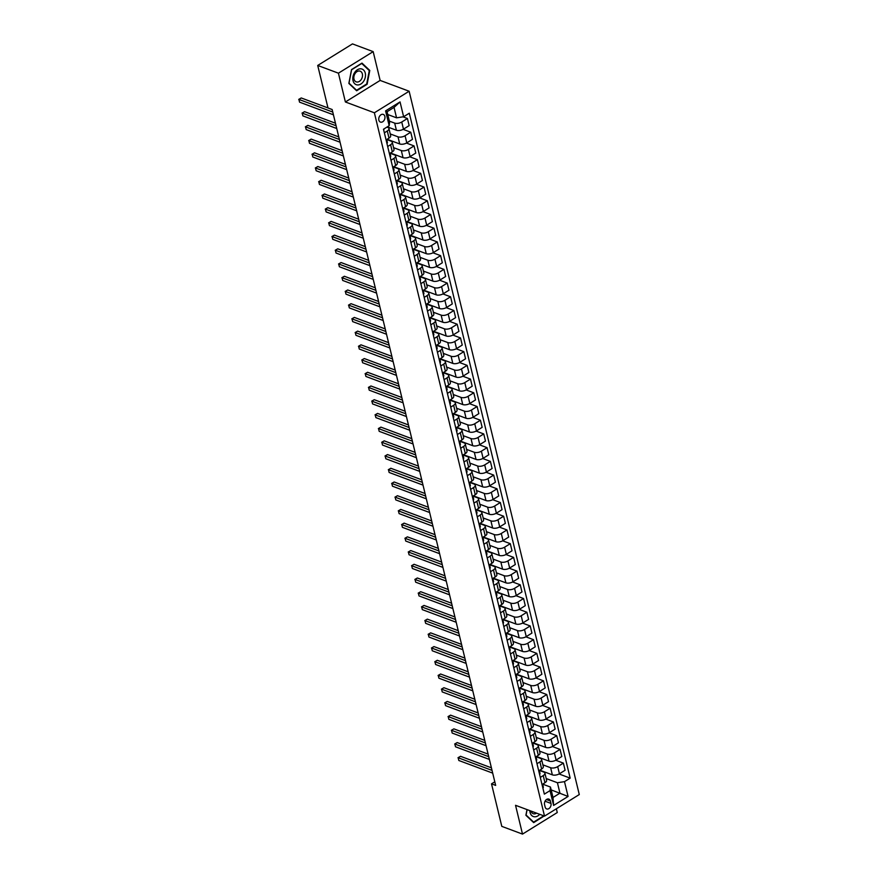 <?xml version="1.0" encoding="UTF-8"?>
<svg xmlns="http://www.w3.org/2000/svg" width="878" height="878" viewBox="0 0 878 878"><rect width="100%" height="100%" fill="white"/><g stroke="black" fill="none" stroke-linecap="round" stroke-linejoin="round"><path stroke-width="1.32" d="M378.846 120.11A4.094 2.963 110.5 0 0 380.426 122.086A4.094 2.963 110.5 0 0 383.829 120.725A4.094 2.963 110.5 0 0 384.86 116.39A4.094 2.963 110.5 0 0 383.291 114.414A4.094 2.963 110.5 0 0 379.878 115.775A4.094 2.963 110.5 0 0 378.846 120.11M373.172 51.626L338.425 73.181L345.394 101.98L380.141 80.425L373.172 51.626L352.473 43.9L317.715 65.455L327.999 107.972L332.147 109.52L495.664 785.404L491.515 783.856L501.799 826.374L522.509 834.1L557.267 812.545L556.356 808.781M380.141 80.425L409.137 91.235L579.282 794.557L544.525 816.112L374.379 112.79L409.137 91.235M550.967 803.414L550.374 800.999A3.973 2.875 110.5 0 0 548.86 799.09A3.973 2.875 110.5 0 0 545.556 800.407A3.973 2.875 110.5 0 0 544.558 804.61L545.139 807.025A3.973 2.875 110.5 0 0 546.665 808.934A3.973 2.875 110.5 0 0 549.968 807.617A3.973 2.875 110.5 0 0 550.967 803.414L545.04 801.208M564.488 781.65L568.077 796.456L553.612 805.433L550.023 790.617L550.473 787.05L552.997 797.476L559.944 793.163L557.42 782.737L564.488 781.65L570.173 778.127L409.313 113.207L403.628 116.73L396.56 117.828L394.046 107.401L387.088 111.715L389.612 122.141L389.173 125.697L385.585 110.891L400.05 101.914L403.628 116.73M389.173 125.697L383.488 129.231L544.349 794.14L550.023 790.617M338.425 73.181L317.715 65.455M345.394 101.98L374.379 112.79M544.525 816.112L515.54 805.302L522.509 834.1M494.797 781.826L491.515 783.856M551.154 789.893L568.077 796.456M550.473 787.05L542.681 784.153M384.355 132.808L387.286 130.987A5.125 2.414 -13.6 0 0 388.943 128.55A5.125 2.414 -13.6 0 0 387.725 127.42L386.891 127.112M387.67 146.516L390.6 144.705A5.125 2.414 -13.6 0 0 392.268 142.258A5.125 2.414 -13.6 0 0 391.039 141.138L386.737 139.525M390.984 160.235L393.915 158.413A5.125 2.414 -13.6 0 0 395.583 155.977A5.125 2.414 -13.6 0 0 394.365 154.857L390.051 153.244M394.31 173.954L397.24 172.132A5.125 2.414 -13.6 0 0 398.897 169.695A5.125 2.414 -13.6 0 0 397.679 168.565L393.366 166.963M397.624 187.662L400.555 185.851A5.125 2.414 -13.6 0 0 402.223 183.414A5.125 2.414 -13.6 0 0 400.994 182.284L396.691 180.67M400.939 201.38L403.869 199.558A5.125 2.414 -13.6 0 0 405.537 197.122A5.125 2.414 -13.6 0 0 404.319 196.003L400.006 194.389M404.264 215.099L407.194 213.277A5.125 2.414 -13.6 0 0 408.852 210.841A5.125 2.414 -13.6 0 0 407.633 209.71L403.32 208.108M407.579 228.807L410.509 226.996A5.125 2.414 -13.6 0 0 412.177 224.559A5.125 2.414 -13.6 0 0 410.948 223.429L406.646 221.816M410.893 242.526L413.823 240.715A5.125 2.414 -13.6 0 0 415.492 238.267A5.125 2.414 -13.6 0 0 414.273 237.148L409.96 235.534M414.218 256.244L417.149 254.422A5.125 2.414 -13.6 0 0 418.806 251.986A5.125 2.414 -13.6 0 0 417.588 250.856L413.275 249.253M417.533 269.963L420.463 268.141A5.125 2.414 -13.6 0 0 422.131 265.705A5.125 2.414 -13.6 0 0 420.902 264.574L416.6 262.972M420.847 283.671L423.778 281.86A5.125 2.414 -13.6 0 0 425.446 279.413A5.125 2.414 -13.6 0 0 424.228 278.293L419.914 276.68M424.173 297.39L427.103 295.568A5.125 2.414 -13.6 0 0 428.76 293.131A5.125 2.414 -13.6 0 0 427.542 292.001L423.229 290.399M427.487 311.108L430.418 309.286A5.125 2.414 -13.6 0 0 432.086 306.85A5.125 2.414 -13.6 0 0 430.857 305.72L426.554 304.117M430.802 324.816L433.732 323.005A5.125 2.414 -13.6 0 0 435.4 320.558A5.125 2.414 -13.6 0 0 434.182 319.438L429.869 317.825M434.127 338.535L437.057 336.713A5.125 2.414 -13.6 0 0 438.715 334.277A5.125 2.414 -13.6 0 0 437.496 333.146L433.183 331.544M437.442 352.254L440.372 350.432A5.125 2.414 -13.6 0 0 442.04 347.995A5.125 2.414 -13.6 0 0 440.811 346.865L436.509 345.263M440.756 365.961L443.686 364.15A5.125 2.414 -13.6 0 0 445.355 361.703A5.125 2.414 -13.6 0 0 444.136 360.584L439.823 358.97M444.081 379.68L447.012 377.858A5.125 2.414 -13.6 0 0 448.669 375.422A5.125 2.414 -13.6 0 0 447.451 374.291L443.138 372.689M447.396 393.399L450.326 391.577A5.125 2.414 -13.6 0 0 451.994 389.141A5.125 2.414 -13.6 0 0 450.765 388.01L446.463 386.408M450.71 407.107L453.641 405.296A5.125 2.414 -13.6 0 0 455.309 402.848A5.125 2.414 -13.6 0 0 454.091 401.729L449.777 400.116M454.036 420.825L456.966 419.004A5.125 2.414 -13.6 0 0 458.623 416.567A5.125 2.414 -13.6 0 0 457.405 415.448L453.092 413.834M457.35 434.544L460.281 432.722A5.125 2.414 -13.6 0 0 461.949 430.286A5.125 2.414 -13.6 0 0 460.72 429.155L456.417 427.553M460.665 448.252L463.595 446.441A5.125 2.414 -13.6 0 0 465.263 443.994A5.125 2.414 -13.6 0 0 464.045 442.874L459.732 441.261M463.99 461.971L466.92 460.149A5.125 2.414 -13.6 0 0 468.578 457.712A5.125 2.414 -13.6 0 0 467.359 456.593L463.046 454.98M467.305 475.689L470.235 473.868A5.125 2.414 -13.6 0 0 471.903 471.431A5.125 2.414 -13.6 0 0 470.674 470.301L466.372 468.698M470.619 489.397L473.549 487.586A5.125 2.414 -13.6 0 0 475.217 485.15A5.125 2.414 -13.6 0 0 473.999 484.019L469.686 482.406M473.944 503.116L476.875 501.305A5.125 2.414 -13.6 0 0 478.532 498.858A5.125 2.414 -13.6 0 0 477.314 497.738L473.001 496.125M477.259 516.835L480.189 515.013A5.125 2.414 -13.6 0 0 481.857 512.576A5.125 2.414 -13.6 0 0 480.628 511.446L476.326 509.844M480.573 530.553L483.504 528.732A5.125 2.414 -13.6 0 0 485.172 526.295A5.125 2.414 -13.6 0 0 483.954 525.165L479.64 523.562M483.899 544.261L486.829 542.45A5.125 2.414 -13.6 0 0 488.486 540.003A5.125 2.414 -13.6 0 0 487.268 538.883L482.955 537.27M487.213 557.98L490.144 556.158A5.125 2.414 -13.6 0 0 491.812 553.722A5.125 2.414 -13.6 0 0 490.582 552.591L486.28 550.989M490.528 571.699L493.458 569.877A5.125 2.414 -13.6 0 0 495.126 567.44A5.125 2.414 -13.6 0 0 493.908 566.31L489.595 564.708M493.853 585.406L496.783 583.596A5.125 2.414 -13.6 0 0 498.441 581.148A5.125 2.414 -13.6 0 0 497.222 580.029L492.909 578.415M497.167 599.125L500.098 597.303A5.125 2.414 -13.6 0 0 501.766 594.867A5.125 2.414 -13.6 0 0 500.537 593.737L496.235 592.134M500.482 612.844L503.412 611.022A5.125 2.414 -13.6 0 0 505.08 608.586A5.125 2.414 -13.6 0 0 503.862 607.455L499.549 605.853M503.807 626.552L506.738 624.741A5.125 2.414 -13.6 0 0 508.395 622.293A5.125 2.414 -13.6 0 0 507.177 621.174L502.864 619.561M507.122 640.271L510.052 638.449A5.125 2.414 -13.6 0 0 511.72 636.012A5.125 2.414 -13.6 0 0 510.491 634.882L506.189 633.279M510.436 653.989L513.367 652.167A5.125 2.414 -13.6 0 0 515.035 649.731A5.125 2.414 -13.6 0 0 513.817 648.601L509.503 646.998M513.762 667.697L516.692 665.886A5.125 2.414 -13.6 0 0 518.349 663.439A5.125 2.414 -13.6 0 0 517.131 662.319L512.818 660.706M517.076 681.416L520.006 679.594A5.125 2.414 -13.6 0 0 521.664 677.157A5.125 2.414 -13.6 0 0 520.445 676.038L516.143 674.425M520.391 695.135L523.321 693.313A5.125 2.414 -13.6 0 0 524.989 690.876A5.125 2.414 -13.6 0 0 523.771 689.746L519.458 688.143M523.716 708.842L526.646 707.031A5.125 2.414 -13.6 0 0 528.304 704.584A5.125 2.414 -13.6 0 0 527.085 703.465L522.772 701.851M527.03 722.561L529.961 720.739A5.125 2.414 -13.6 0 0 531.618 718.303A5.125 2.414 -13.6 0 0 530.4 717.183L526.098 715.57M530.345 736.28L533.275 734.458A5.125 2.414 -13.6 0 0 534.943 732.022A5.125 2.414 -13.6 0 0 533.725 730.891L529.412 729.289M533.659 749.988L536.601 748.177A5.125 2.414 -13.6 0 0 538.258 745.74A5.125 2.414 -13.6 0 0 537.04 744.61L532.726 742.997M536.985 763.706L539.915 761.895A5.125 2.414 -13.6 0 0 541.572 759.448A5.125 2.414 -13.6 0 0 540.354 758.329L536.052 756.715M540.299 777.425L543.23 775.603A5.125 2.414 -13.6 0 0 544.898 773.167A5.125 2.414 -13.6 0 0 543.68 772.036L539.366 770.434M546.204 778.556L557.42 782.737M539.783 770.171L552.35 774.857A5.125 2.414 -13.6 0 0 559.418 773.77L565.103 770.247L563.38 763.114L555.741 760.26M542.878 764.837L550.627 767.734A5.125 2.414 -13.6 0 0 557.695 766.637L563.38 763.114M536.469 756.463L549.035 761.149A5.125 2.414 -13.6 0 0 556.103 760.052L561.788 756.529L560.065 749.395L552.427 746.541M539.564 751.129L547.312 754.015A5.125 2.414 -13.6 0 0 554.38 752.918L560.065 749.395M533.144 742.744L545.721 747.43A5.125 2.414 -13.6 0 0 552.789 746.333L558.463 742.81L556.74 735.676L549.101 732.834M536.249 737.41L543.987 740.297A5.125 2.414 -13.6 0 0 551.066 739.199L556.74 735.676M529.829 729.025L542.395 733.712A5.125 2.414 -13.6 0 0 549.463 732.625L555.148 729.102L553.425 721.968L545.787 719.115M532.924 723.691L540.672 726.589A5.125 2.414 -13.6 0 0 547.74 725.491L553.425 721.968M526.515 715.307L539.081 720.004A5.125 2.414 -13.6 0 0 546.149 718.906L551.834 715.383L550.111 708.25L542.472 705.396M529.61 709.984L537.358 712.87A5.125 2.414 -13.6 0 0 544.426 711.773L550.111 708.25M523.189 701.599L535.767 706.285A5.125 2.414 -13.6 0 0 542.834 705.188L548.52 701.665L546.785 694.531L539.147 691.688M526.295 696.265L534.033 699.151A5.125 2.414 -13.6 0 0 541.111 698.054L546.785 694.531M519.875 687.88L532.441 692.566A5.125 2.414 -13.6 0 0 539.509 691.48L545.194 687.946L543.471 680.823L535.832 677.97M522.97 682.546L530.718 685.433A5.125 2.414 -13.6 0 0 537.786 684.346L543.471 680.823M516.56 674.161L529.127 678.859A5.125 2.414 -13.6 0 0 536.195 677.761L541.88 674.238L540.157 667.104L532.518 664.251M519.655 668.838L527.404 671.725A5.125 2.414 -13.6 0 0 534.472 670.627L540.157 667.104M513.235 660.454L525.812 665.14A5.125 2.414 -13.6 0 0 532.88 664.042L538.565 660.519L536.831 653.386L529.193 650.543M516.341 655.12L524.078 658.006A5.125 2.414 -13.6 0 0 531.157 656.909L536.831 653.386M509.92 646.735L522.487 651.421A5.125 2.414 -13.6 0 0 529.555 650.335L535.24 646.801L533.517 639.678L525.878 636.824M513.015 641.401L520.764 644.287A5.125 2.414 -13.6 0 0 527.832 643.201L533.517 639.678M506.606 633.016L519.172 637.713A5.125 2.414 -13.6 0 0 526.24 636.616L531.925 633.093L530.202 625.959L522.564 623.106M509.701 627.682L517.449 630.58A5.125 2.414 -13.6 0 0 524.517 629.482L530.202 625.959M503.281 619.308L515.858 623.995A5.125 2.414 -13.6 0 0 522.926 622.897L528.611 619.374L526.877 612.24L519.238 609.398M506.386 613.974L514.124 616.861A5.125 2.414 -13.6 0 0 521.203 615.763L526.877 612.24M499.966 605.59L512.532 610.276A5.125 2.414 -13.6 0 0 519.6 609.178L525.285 605.655L523.562 598.533L515.924 595.679M503.061 600.256L510.809 603.142A5.125 2.414 -13.6 0 0 517.877 602.056L523.562 598.533M496.652 591.871L509.218 596.557A5.125 2.414 -13.6 0 0 516.286 595.471L521.971 591.948L520.248 584.814L512.609 581.96M499.747 586.537L507.495 589.434A5.125 2.414 -13.6 0 0 514.563 588.337L520.248 584.814M493.326 578.163L505.904 582.849A5.125 2.414 -13.6 0 0 512.971 581.752L518.657 578.229L516.923 571.095L509.284 568.253M496.432 572.829L504.17 575.716A5.125 2.414 -13.6 0 0 511.248 574.618L516.923 571.095M490.012 564.444L502.578 569.131A5.125 2.414 -13.6 0 0 509.646 568.033L515.331 564.51L513.608 557.376L505.969 554.534M493.107 559.11L500.855 561.997A5.125 2.414 -13.6 0 0 507.923 560.91L513.608 557.376M486.697 550.726L499.264 555.412A5.125 2.414 -13.6 0 0 506.332 554.325L512.017 550.802L510.294 543.669L502.655 540.815M489.792 545.392L497.541 548.289A5.125 2.414 -13.6 0 0 504.609 547.192L510.294 543.669M483.372 537.018L495.949 541.704A5.125 2.414 -13.6 0 0 503.017 540.607L508.702 537.084L506.968 529.95L499.33 527.107M486.478 531.684L494.215 534.57A5.125 2.414 -13.6 0 0 501.294 533.473L506.968 529.95M480.057 523.299L492.624 527.985A5.125 2.414 -13.6 0 0 499.692 526.888L505.377 523.365L503.654 516.231L496.015 513.389M483.152 517.965L490.901 520.852A5.125 2.414 -13.6 0 0 497.969 519.765L503.654 516.231M476.743 509.58L489.309 514.267A5.125 2.414 -13.6 0 0 496.377 513.18L502.062 509.657L500.339 502.523L492.701 499.67M479.838 504.246L487.586 507.144A5.125 2.414 -13.6 0 0 494.654 506.046L500.339 502.523M473.418 495.872L485.995 500.559A5.125 2.414 -13.6 0 0 493.063 499.461L498.748 495.938L497.014 488.805L489.375 485.951M476.524 490.539L484.261 493.425A5.125 2.414 -13.6 0 0 491.34 492.328L497.014 488.805M470.103 482.154L482.67 486.84A5.125 2.414 -13.6 0 0 489.737 485.743L495.422 482.22L493.699 475.086L486.061 472.243M473.198 476.82L480.946 479.706A5.125 2.414 -13.6 0 0 488.014 478.609L493.699 475.086M466.789 468.435L479.355 473.121A5.125 2.414 -13.6 0 0 486.423 472.035L492.108 468.512L490.385 461.378L482.746 458.525M469.884 463.101L477.632 465.998A5.125 2.414 -13.6 0 0 484.7 464.901L490.385 461.378M463.463 454.716L476.041 459.413A5.125 2.414 -13.6 0 0 483.109 458.316L488.794 454.793L487.06 447.659L479.421 444.806M466.569 449.393L474.307 452.28A5.125 2.414 -13.6 0 0 481.385 451.182L487.06 447.659M460.149 441.008L472.715 445.695A5.125 2.414 -13.6 0 0 479.783 444.597L485.468 441.074L483.745 433.941L476.106 431.098M463.244 435.675L470.992 438.561A5.125 2.414 -13.6 0 0 478.06 437.464L483.745 433.941M456.834 427.29L469.401 431.976A5.125 2.414 -13.6 0 0 476.469 430.889L482.154 427.356L480.431 420.233L472.792 417.379M459.929 421.956L467.678 424.842A5.125 2.414 -13.6 0 0 474.746 423.756L480.431 420.233M453.509 413.571L466.086 418.268A5.125 2.414 -13.6 0 0 473.154 417.171L478.839 413.648L477.105 406.514L469.467 403.66M456.615 408.248L464.352 411.134A5.125 2.414 -13.6 0 0 471.431 410.037L477.105 406.514M450.194 399.863L462.761 404.549A5.125 2.414 -13.6 0 0 469.829 403.452L475.514 399.929L473.791 392.795L466.152 389.953M453.289 394.529L461.038 397.416A5.125 2.414 -13.6 0 0 468.106 396.318L473.791 392.795M446.88 386.144L459.446 390.831A5.125 2.414 -13.6 0 0 466.514 389.744L472.199 386.21L470.476 379.087L462.838 376.234M449.975 380.811L457.723 383.697A5.125 2.414 -13.6 0 0 464.791 382.61L470.476 379.087M443.555 372.426L456.132 377.123A5.125 2.414 -13.6 0 0 463.2 376.025L468.885 372.502L467.151 365.369L459.512 362.515M446.661 367.092L454.398 369.989A5.125 2.414 -13.6 0 0 461.477 368.892L467.151 365.369M440.24 358.718L452.807 363.404A5.125 2.414 -13.6 0 0 459.874 362.307L465.559 358.784L463.836 351.65L456.198 348.807M443.335 353.384L451.083 356.27A5.125 2.414 -13.6 0 0 458.151 355.173L463.836 351.65M436.926 344.999L449.492 349.685A5.125 2.414 -13.6 0 0 456.56 348.588L462.245 345.065L460.522 337.942L452.883 335.089M440.021 339.665L447.769 342.552A5.125 2.414 -13.6 0 0 454.837 341.465L460.522 337.942M433.6 331.28L446.178 335.978A5.125 2.414 -13.6 0 0 453.246 334.88L458.931 331.357L457.197 324.223L449.558 321.37M436.706 325.947L444.444 328.844A5.125 2.414 -13.6 0 0 451.522 327.746L457.197 324.223M430.286 317.573L442.852 322.259A5.125 2.414 -13.6 0 0 449.92 321.161L455.605 317.638L453.882 310.505L446.243 307.662M433.381 312.239L441.129 315.125A5.125 2.414 -13.6 0 0 448.197 314.028L453.882 310.505M426.971 303.854L439.538 308.54A5.125 2.414 -13.6 0 0 446.606 307.443L452.291 303.92L450.568 296.786L442.929 293.943M430.066 298.52L437.815 301.406A5.125 2.414 -13.6 0 0 444.883 300.32L450.568 296.786M423.646 290.135L436.223 294.821A5.125 2.414 -13.6 0 0 443.291 293.735L448.976 290.212L447.242 283.078L439.615 280.225M426.752 284.801L434.489 287.699A5.125 2.414 -13.6 0 0 441.568 286.601L447.242 283.078M420.332 276.427L432.898 281.114A5.125 2.414 -13.6 0 0 439.966 280.016L445.651 276.493L443.928 269.359L436.289 266.517M423.426 271.093L431.175 273.98A5.125 2.414 -13.6 0 0 438.243 272.882L443.928 269.359M417.017 262.709L429.583 267.395A5.125 2.414 -13.6 0 0 436.651 266.297L442.336 262.774L440.613 255.641L432.975 252.798M420.112 257.375L427.86 260.261A5.125 2.414 -13.6 0 0 434.928 259.175L440.613 255.641M413.692 248.99L426.269 253.676A5.125 2.414 -13.6 0 0 433.337 252.59L439.022 249.067L437.288 241.933L429.66 239.079M416.798 243.656L424.535 246.553A5.125 2.414 -13.6 0 0 431.614 245.456L437.288 241.933M410.377 235.282L422.944 239.968A5.125 2.414 -13.6 0 0 430.011 238.871L435.697 235.348L433.973 228.214L426.335 225.361M413.472 229.948L421.22 232.835A5.125 2.414 -13.6 0 0 428.288 231.737L433.973 228.214M407.063 221.563L419.629 226.25A5.125 2.414 -13.6 0 0 426.697 225.152L432.382 221.629L430.659 214.495L423.02 211.653M410.158 216.229L417.906 219.116A5.125 2.414 -13.6 0 0 424.974 218.018L430.659 214.495M403.737 207.845L416.315 212.531A5.125 2.414 -13.6 0 0 423.383 211.444L429.068 207.921L427.334 200.788L419.706 197.934M406.843 202.511L414.581 205.408A5.125 2.414 -13.6 0 0 421.659 204.311L427.334 200.788M400.423 194.126L412.989 198.823A5.125 2.414 -13.6 0 0 420.068 197.726L425.742 194.203L424.019 187.069L416.381 184.215M403.518 188.803L411.266 191.689A5.125 2.414 -13.6 0 0 418.334 190.592L424.019 187.069M397.108 180.418L409.675 185.104A5.125 2.414 -13.6 0 0 416.743 184.007L422.428 180.484L420.705 173.35L413.066 170.508M400.203 175.084L407.952 177.971A5.125 2.414 -13.6 0 0 415.02 176.873L420.705 173.35M393.783 166.699L406.36 171.386A5.125 2.414 -13.6 0 0 413.428 170.299L419.113 166.765L417.379 159.642L409.752 156.789M396.889 161.365L404.626 164.252A5.125 2.414 -13.6 0 0 411.705 163.165L417.379 159.642M390.469 152.981L403.035 157.678A5.125 2.414 -13.6 0 0 410.114 156.58L415.788 153.057L414.065 145.924L406.426 143.07M393.563 147.658L401.312 150.544A5.125 2.414 -13.6 0 0 408.38 149.447L414.065 145.924M387.154 139.273L399.72 143.959A5.125 2.414 -13.6 0 0 406.788 142.862L412.473 139.339L410.75 132.205L403.112 129.362M390.249 133.939L397.997 136.825A5.125 2.414 -13.6 0 0 405.065 135.728L410.75 132.205M387.308 126.849L396.406 130.24A5.125 2.414 -13.6 0 0 403.474 129.154L409.159 125.62L407.425 118.497L402.98 116.829M389.371 121.131L394.672 123.107A5.125 2.414 -13.6 0 0 401.751 122.02L407.425 118.497M387.78 114.546L396.56 117.828M542.022 784.559L544.953 782.737A5.125 2.414 -13.6 0 0 546.621 780.301L544.898 773.167M570.173 778.127L559.056 773.979M545.644 772.355L544.788 772.892M538.708 770.84L541.638 769.018A5.125 2.414 -13.6 0 0 543.306 766.582L541.572 759.448M542.33 758.647L541.474 759.174M539.015 744.928L538.159 745.455M535.393 757.121L538.324 755.31A5.125 2.414 -13.6 0 0 539.981 752.863L538.258 745.74M535.69 731.209L534.834 731.747M532.068 743.414L534.998 741.592A5.125 2.414 -13.6 0 0 536.667 739.155L534.943 732.022M532.375 717.502L531.519 718.028M528.754 729.695L531.684 727.873A5.125 2.414 -13.6 0 0 533.352 725.437L531.618 718.303M529.061 703.783L528.205 704.31M525.439 715.976L528.369 714.165A5.125 2.414 -13.6 0 0 530.027 711.718L528.304 704.584M525.735 690.064L524.879 690.602M522.114 702.268L525.044 700.446A5.125 2.414 -13.6 0 0 526.712 698.01L524.989 690.876M522.421 676.356L521.565 676.883M518.799 688.55L521.73 686.728A5.125 2.414 -13.6 0 0 523.398 684.291L521.664 677.157M519.107 662.638L518.25 663.164M515.485 674.831L518.415 673.02A5.125 2.414 -13.6 0 0 520.072 670.572L518.349 663.439M515.781 648.919L514.925 649.457M512.159 661.123L515.09 659.301A5.125 2.414 -13.6 0 0 516.758 656.865L515.035 649.731M512.467 635.211L511.611 635.738M508.845 647.404L511.775 645.582A5.125 2.414 -13.6 0 0 513.443 643.146L511.72 636.012M509.152 621.492L508.296 622.019M505.53 633.686L508.461 631.875A5.125 2.414 -13.6 0 0 510.118 629.427L508.395 622.293M505.827 607.774L504.971 608.311M502.205 619.967L505.135 618.156A5.125 2.414 -13.6 0 0 506.804 615.719L505.08 608.586M502.512 594.066L501.656 594.593M498.891 606.259L501.821 604.437A5.125 2.414 -13.6 0 0 503.489 602.001L501.766 594.867M499.198 580.347L498.342 580.874M495.576 592.54L498.506 590.718A5.125 2.414 -13.6 0 0 500.164 588.282L498.441 581.148M495.872 566.628L495.016 567.166M492.251 578.821L495.181 577.011A5.125 2.414 -13.6 0 0 496.849 574.563L495.126 567.44M492.558 552.92L491.702 553.447M488.936 565.114L491.867 563.292A5.125 2.414 -13.6 0 0 493.535 560.855L491.812 553.722M489.244 539.202L488.387 539.729M485.622 551.395L488.552 549.573A5.125 2.414 -13.6 0 0 490.209 547.137L488.486 540.003M485.918 525.483L485.062 526.021M482.296 537.676L485.227 535.865A5.125 2.414 -13.6 0 0 486.895 533.418L485.172 526.295M482.604 511.764L481.748 512.302M478.982 523.968L481.912 522.147A5.125 2.414 -13.6 0 0 483.58 519.71L481.857 512.576M479.289 498.056L478.433 498.583M475.667 510.25L478.598 508.428A5.125 2.414 -13.6 0 0 480.255 505.991L478.532 498.858M475.964 484.338L475.108 484.865M472.342 496.531L475.272 494.72A5.125 2.414 -13.6 0 0 476.941 492.273L475.217 485.15M472.649 470.619L471.793 471.157M469.028 482.823L471.958 481.001A5.125 2.414 -13.6 0 0 473.626 478.565L471.903 471.431M469.335 456.911L468.479 457.438M465.713 469.104L468.643 467.283A5.125 2.414 -13.6 0 0 470.301 464.846L468.578 457.712M466.009 443.192L465.153 443.719M462.388 455.386L465.318 453.575A5.125 2.414 -13.6 0 0 466.986 451.127L465.263 443.994M462.695 429.474L461.839 430.011M459.073 441.678L462.004 439.856A5.125 2.414 -13.6 0 0 463.672 437.42L461.949 430.286M459.381 415.766L458.525 416.293M455.759 427.959L458.689 426.137A5.125 2.414 -13.6 0 0 460.346 423.701L458.623 416.567M456.055 402.047L455.199 402.574M452.433 414.24L455.364 412.43A5.125 2.414 -13.6 0 0 457.032 409.982L455.309 402.848M452.741 388.328L451.885 388.866M449.119 400.533L452.049 398.711A5.125 2.414 -13.6 0 0 453.717 396.274L451.994 389.141M449.426 374.621L448.57 375.147M445.804 386.814L448.735 384.992A5.125 2.414 -13.6 0 0 450.392 382.556L448.669 375.422M446.101 360.902L445.245 361.429M442.479 373.095L445.409 371.284A5.125 2.414 -13.6 0 0 447.078 368.837L445.355 361.703M442.786 347.183L441.93 347.721M439.165 359.376L442.095 357.565A5.125 2.414 -13.6 0 0 443.763 355.129L442.04 347.995M439.472 333.475L438.616 334.002M435.85 345.669L438.78 343.847A5.125 2.414 -13.6 0 0 440.438 341.41L438.715 334.277M436.146 319.757L435.29 320.283M432.525 331.95L435.466 330.128A5.125 2.414 -13.6 0 0 437.123 327.692L435.4 320.558M432.832 306.038L431.976 306.576M429.21 318.231L432.141 316.42A5.125 2.414 -13.6 0 0 433.809 313.973L432.086 306.85M429.518 292.33L428.662 292.857M425.896 304.523L428.826 302.701A5.125 2.414 -13.6 0 0 430.483 300.265L428.76 293.131M426.192 278.611L425.336 279.138M422.57 290.805L425.512 288.983A5.125 2.414 -13.6 0 0 427.169 286.546L425.446 279.413M422.878 264.893L422.022 265.43M419.256 277.086L422.186 275.275A5.125 2.414 -13.6 0 0 423.854 272.828L422.131 265.705M419.563 251.185L418.707 251.712M415.942 263.378L418.872 261.556A5.125 2.414 -13.6 0 0 420.529 259.12L418.806 251.986M416.238 237.466L415.382 237.993M412.616 249.659L415.557 247.837A5.125 2.414 -13.6 0 0 417.215 245.401L415.492 238.267M412.923 223.747L412.067 224.285M409.302 235.941L412.232 234.13A5.125 2.414 -13.6 0 0 413.9 231.682L412.177 224.559M409.609 210.029L408.753 210.566M405.987 222.233L408.918 220.411A5.125 2.414 -13.6 0 0 410.575 217.974L408.852 210.841M406.284 196.321L405.427 196.848M402.662 208.514L405.603 206.692A5.125 2.414 -13.6 0 0 407.26 204.256L405.537 197.122M402.969 182.602L402.113 183.129M399.347 194.795L402.278 192.984A5.125 2.414 -13.6 0 0 403.946 190.537L402.223 183.414M399.655 168.883L398.799 169.421M396.033 181.087L398.963 179.266A5.125 2.414 -13.6 0 0 400.62 176.829L398.897 169.695M396.329 155.176L395.473 155.702M392.718 167.369L395.649 165.547A5.125 2.414 -13.6 0 0 397.306 163.11L395.583 155.977M393.015 141.457L392.159 141.984M389.393 153.65L392.323 151.839A5.125 2.414 -13.6 0 0 393.992 149.392L392.268 142.258M389.7 127.738L388.844 128.276M386.079 139.942L389.009 138.12A5.125 2.414 -13.6 0 0 390.666 135.684L388.943 128.55M552.997 797.476L553.612 805.433M385.585 110.891L387.088 111.715M400.05 101.914L394.046 107.401M527.009 809.571L525.9 815.278L533.692 822.62L544.195 815.98M351.518 69.592L348.851 83.432L356.644 90.774L367.114 84.277L369.781 70.449L361.988 63.106L351.518 69.592M543.614 815.925L544.162 816.123M368.727 70.053L369.781 70.449M366.565 84.079L367.114 84.277M542.889 788.137A3.391 1.602 -13.6 0 0 543.328 787.039A3.391 1.602 -13.6 0 0 543.317 786.995L542.593 784.197M491.406 767.822L460.511 756.298L458.162 757.747L492.02 770.379M458.821 760.491L458.162 757.747L458.821 760.491L492.69 773.123M542.385 786.051A3.391 1.602 -13.6 0 0 542.823 784.954A3.391 1.602 -13.6 0 0 542.813 784.91M457.987 757.736L460.511 756.298M539.575 774.418A3.391 1.602 -13.6 0 0 540.014 773.32A3.391 1.602 -13.6 0 0 540.003 773.277L539.509 771.235A3.391 1.602 -13.6 0 0 539.498 771.191L539.279 770.489M488.091 754.103L457.186 742.579L454.837 744.039L488.706 756.671M455.506 746.783L454.837 744.039L455.506 746.783L489.375 759.415M539.07 772.333A3.391 1.602 -13.6 0 0 539.509 771.235M454.672 744.017L457.186 742.579M536.26 760.71A3.391 1.602 -13.6 0 0 536.699 759.613A3.391 1.602 -13.6 0 0 536.678 759.569L536.195 757.571A3.391 1.602 -13.6 0 0 536.173 757.484L535.964 756.77M484.766 740.384L453.871 728.861L451.522 730.32L485.391 742.953M452.181 733.064L451.522 730.32L452.181 733.064L486.05 745.696M535.756 758.625A3.391 1.602 -13.6 0 0 536.195 757.527L536.699 759.613M451.347 730.309L453.871 728.861M532.935 746.991A3.391 1.602 -13.6 0 0 533.374 745.894A3.391 1.602 -13.6 0 0 533.363 745.85L532.88 743.853A3.391 1.602 -13.6 0 0 532.858 743.765L532.639 743.051M481.451 726.677L450.557 715.153L448.208 716.602L482.066 729.234M448.867 719.345L448.208 716.602L448.867 719.345L482.735 731.978M532.43 744.906A3.391 1.602 -13.6 0 0 532.869 743.809L533.374 745.894M448.032 716.591L450.557 715.153M529.621 733.273A3.391 1.602 -13.6 0 0 530.06 732.175A3.391 1.602 -13.6 0 0 530.049 732.131L529.566 730.134A3.391 1.602 -13.6 0 0 529.544 730.046L529.324 729.344M478.137 712.958L447.231 701.434L444.883 702.894L478.751 715.526M445.552 705.638L444.883 702.894L445.552 705.638L479.421 718.27M529.116 731.187A3.391 1.602 -13.6 0 0 529.555 730.09L530.06 732.175M444.718 702.872L447.231 701.434M529.862 810.635A8.319 6.014 110.5 0 0 533.297 816.518A8.319 6.014 110.5 0 0 539.74 814.323M531.08 811.096A5.696 4.116 110.5 0 0 533.231 813.697A5.696 4.116 110.5 0 0 536.557 813.138M543.756 815.827L533.615 822.126L526.065 815.014L527.107 809.615M532.891 821.852L533.615 822.126M365.259 73.093A8.319 6.014 110.5 0 0 357.423 69.746A8.319 6.014 110.5 0 0 353.044 80.666A8.319 6.014 110.5 0 0 360.88 84.014A8.319 6.014 110.5 0 0 365.259 73.093M362.351 73.917A5.696 4.116 110.5 0 0 360.167 71.173A5.696 4.116 110.5 0 0 355.425 73.061A5.696 4.116 110.5 0 0 353.988 79.108A5.696 4.116 110.5 0 0 356.183 81.852A5.696 4.116 110.5 0 0 360.924 79.953A5.696 4.116 110.5 0 0 362.351 73.917M356.567 90.28L349.005 83.169L351.595 69.757L361.736 63.468L369.287 70.591L366.708 83.992L356.567 90.28L355.831 90.006M526.306 719.554A3.391 1.602 -13.6 0 0 526.745 718.467A3.391 1.602 -13.6 0 0 526.723 718.423L526.24 716.426M474.811 699.239L443.917 687.715L441.568 689.175L475.437 701.807M442.227 691.919L441.568 689.175L442.227 691.919L476.095 704.551M525.801 717.48A3.391 1.602 -13.6 0 0 526.24 716.382A3.391 1.602 -13.6 0 0 526.218 716.338L526.01 715.625M441.393 689.164L443.917 687.715M522.981 705.846A3.391 1.602 -13.6 0 0 523.42 704.749A3.391 1.602 -13.6 0 0 523.409 704.705L522.926 702.707M471.497 685.531L440.602 674.008L438.254 675.456L472.112 688.089M438.912 678.2L438.254 675.456L438.912 678.2L472.781 690.832M522.476 703.761A3.391 1.602 -13.6 0 0 522.915 702.663A3.391 1.602 -13.6 0 0 522.904 702.62L522.684 701.906M438.078 675.445L440.602 674.008M519.666 692.127A3.391 1.602 -13.6 0 0 520.105 691.03A3.391 1.602 -13.6 0 0 520.094 690.986L519.611 688.989M468.183 671.813L437.277 660.289L434.928 661.749L468.797 674.381M435.598 664.492L434.928 661.749L435.598 664.492L469.467 677.125M519.161 690.042A3.391 1.602 -13.6 0 0 519.6 688.945A3.391 1.602 -13.6 0 0 519.589 688.901L519.37 688.198M434.764 661.727L437.277 660.289M516.352 678.409A3.391 1.602 -13.6 0 0 516.791 677.322A3.391 1.602 -13.6 0 0 516.769 677.278L516.286 675.281M464.857 658.094L433.962 646.57L431.614 648.03L465.483 660.662M432.272 650.774L431.614 648.03L432.272 650.774L466.141 663.406M515.847 676.323A3.391 1.602 -13.6 0 0 516.286 675.237A3.391 1.602 -13.6 0 0 516.264 675.193L516.055 674.48M431.438 648.008L433.962 646.57M513.026 664.701A3.391 1.602 -13.6 0 0 513.465 663.603A3.391 1.602 -13.6 0 0 513.454 663.559L512.971 661.562M461.543 644.386L430.648 632.862L428.299 634.311L462.157 646.943M428.958 637.055L428.299 634.311L428.958 637.055L462.827 649.687M512.522 662.616A3.391 1.602 -13.6 0 0 512.961 661.518A3.391 1.602 -13.6 0 0 512.95 661.474L512.73 660.761M428.124 634.3L430.648 632.862M509.712 650.982A3.391 1.602 -13.6 0 0 510.151 649.885A3.391 1.602 -13.6 0 0 510.14 649.841L509.657 647.843M458.228 630.667L427.323 619.144L424.974 620.603L458.843 633.236M425.643 623.336L424.974 620.603L425.643 623.336L459.512 635.979M509.207 648.897A3.391 1.602 -13.6 0 0 509.646 647.799A3.391 1.602 -13.6 0 0 509.635 647.755L509.416 647.053M424.809 620.581L427.323 619.144M506.397 637.263A3.391 1.602 -13.6 0 0 506.836 636.166A3.391 1.602 -13.6 0 0 506.815 636.122L506.332 634.135M454.903 616.949L424.008 605.425L421.659 606.885L455.528 619.517M422.318 609.628L421.659 606.885L422.318 609.628L456.187 622.261M505.893 635.178A3.391 1.602 -13.6 0 0 506.332 634.092A3.391 1.602 -13.6 0 0 506.31 634.048L506.101 633.334M421.484 606.863L424.008 605.425M503.072 623.556A3.391 1.602 -13.6 0 0 503.511 622.458A3.391 1.602 -13.6 0 0 503.5 622.414L503.017 620.417M451.588 603.241L420.694 591.706L418.345 593.166L452.203 605.798M419.004 595.91L418.345 593.166L419.004 595.91L452.872 608.542M502.567 621.47A3.391 1.602 -13.6 0 0 503.006 620.373A3.391 1.602 -13.6 0 0 502.995 620.329L502.776 619.616M418.169 593.155L420.694 591.706M499.758 609.837A3.391 1.602 -13.6 0 0 500.197 608.739A3.391 1.602 -13.6 0 0 500.186 608.695L499.703 606.698M448.274 589.522L417.368 577.998L415.02 579.447L448.888 592.09M415.689 582.191L415.02 579.447L415.689 582.191L449.558 594.823M499.253 607.752A3.391 1.602 -13.6 0 0 499.692 606.654A3.391 1.602 -13.6 0 0 499.681 606.61L499.461 605.908M414.855 579.436L417.368 577.998M496.443 596.118A3.391 1.602 -13.6 0 0 496.882 595.021A3.391 1.602 -13.6 0 0 496.86 594.977L496.377 592.99M444.948 575.803L414.054 564.28L411.705 565.739L445.574 578.372M412.364 568.483L411.705 565.739L412.364 568.483L446.233 581.115M495.938 594.033A3.391 1.602 -13.6 0 0 496.377 592.935A3.391 1.602 -13.6 0 0 496.366 592.891L496.147 592.189M411.53 565.717L414.054 564.28M493.118 582.41A3.391 1.602 -13.6 0 0 493.557 581.313A3.391 1.602 -13.6 0 0 493.546 581.269L492.821 578.47M441.634 562.096L410.739 550.561L408.391 552.021L442.249 564.653M409.049 554.764L408.391 552.021L409.049 554.764L442.918 567.397M492.613 580.325A3.391 1.602 -13.6 0 0 493.052 579.228A3.391 1.602 -13.6 0 0 493.041 579.184M408.215 552.01L410.739 550.561M489.803 568.692A3.391 1.602 -13.6 0 0 490.242 567.594A3.391 1.602 -13.6 0 0 490.231 567.55L489.737 565.509A3.391 1.602 -13.6 0 0 489.726 565.465L489.507 564.763M438.32 548.377L407.414 536.853L405.065 538.302L438.934 550.934M405.735 541.046L405.065 538.302L405.735 541.046L439.604 553.678M489.298 566.606A3.391 1.602 -13.6 0 0 489.737 565.509M404.901 538.291L407.414 536.853M486.489 554.973A3.391 1.602 -13.6 0 0 486.928 553.875A3.391 1.602 -13.6 0 0 486.906 553.831L486.192 551.044M434.994 534.658L404.099 523.134L401.751 524.594L435.62 537.226M402.409 527.338L401.751 524.594L402.409 527.338L436.278 539.97M485.984 552.888A3.391 1.602 -13.6 0 0 486.423 551.79A3.391 1.602 -13.6 0 0 486.412 551.746M401.575 524.572L404.099 523.134M483.163 541.265A3.391 1.602 -13.6 0 0 483.602 540.168A3.391 1.602 -13.6 0 0 483.591 540.124L483.109 538.126A3.391 1.602 -13.6 0 0 483.087 538.038L482.867 537.325M431.68 520.95L400.785 509.416L398.436 510.875L432.294 523.507M399.095 513.619L398.436 510.875L399.095 513.619L432.964 526.251M482.659 539.18A3.391 1.602 -13.6 0 0 483.098 538.082L483.602 540.168M398.261 510.864L400.785 509.416M479.849 527.546A3.391 1.602 -13.6 0 0 480.288 526.449A3.391 1.602 -13.6 0 0 480.277 526.405L479.794 524.407A3.391 1.602 -13.6 0 0 479.772 524.32L479.553 523.606M428.365 507.232L397.46 495.708L395.111 497.157L428.98 509.789M395.78 499.9L395.111 497.157L395.78 499.9L429.649 512.532M479.344 525.461A3.391 1.602 -13.6 0 0 479.783 524.364L480.288 526.449M394.946 497.146L397.46 495.708M476.534 513.828A3.391 1.602 -13.6 0 0 476.974 512.73A3.391 1.602 -13.6 0 0 476.952 512.686L476.469 510.689A3.391 1.602 -13.6 0 0 476.458 510.601L476.238 509.899M425.04 493.513L394.145 481.989L391.797 483.449L425.665 496.081M392.455 486.192L391.797 483.449L392.455 486.192L426.324 498.825M476.03 511.742A3.391 1.602 -13.6 0 0 476.469 510.645L476.974 512.73M391.621 483.427L394.145 481.989M473.209 500.12A3.391 1.602 -13.6 0 0 473.648 499.022A3.391 1.602 -13.6 0 0 473.637 498.978L473.154 496.981M421.725 479.794L390.831 468.27L388.482 469.73L422.351 482.362M389.141 472.474L388.482 469.73L389.141 472.474L423.009 485.106M472.704 498.035A3.391 1.602 -13.6 0 0 473.143 496.937A3.391 1.602 -13.6 0 0 473.132 496.893L472.913 496.18M388.306 469.719L390.831 468.27M469.895 486.401A3.391 1.602 -13.6 0 0 470.334 485.304A3.391 1.602 -13.6 0 0 470.323 485.26L469.84 483.262M418.411 466.086L387.505 454.563L385.157 456.011L419.025 468.643M385.826 458.755L385.157 456.011L385.826 458.755L419.695 471.387M469.39 484.316A3.391 1.602 -13.6 0 0 469.829 483.218A3.391 1.602 -13.6 0 0 469.818 483.174L469.598 482.461M384.992 456L387.505 454.563M466.58 472.682A3.391 1.602 -13.6 0 0 467.019 471.585A3.391 1.602 -13.6 0 0 466.997 471.541L466.514 469.543M415.085 452.368L384.191 440.844L381.842 442.303L415.711 454.936M382.501 445.047L381.842 442.303L382.501 445.047L416.37 457.679M466.075 470.597A3.391 1.602 -13.6 0 0 466.514 469.5A3.391 1.602 -13.6 0 0 466.503 469.456L466.284 468.753M381.667 442.282L384.191 440.844M463.255 458.964A3.391 1.602 -13.6 0 0 463.694 457.877A3.391 1.602 -13.6 0 0 463.683 457.833L463.2 455.836M411.771 438.649L380.876 427.125L378.528 428.585L412.397 441.217M379.186 431.328L378.528 428.585L379.186 431.328L413.055 443.961M462.75 456.889A3.391 1.602 -13.6 0 0 463.189 455.792A3.391 1.602 -13.6 0 0 463.178 455.748L462.958 455.034M378.352 428.574L380.876 427.125M459.94 445.256A3.391 1.602 -13.6 0 0 460.379 444.158A3.391 1.602 -13.6 0 0 460.368 444.114L459.885 442.117M408.457 424.941L377.551 413.417L375.202 414.866L409.071 427.498M375.872 417.61L375.202 414.866L375.872 417.61L409.741 430.242M459.435 443.171A3.391 1.602 -13.6 0 0 459.874 442.073A3.391 1.602 -13.6 0 0 459.863 442.029L459.644 441.316M375.038 414.855L377.551 413.417M456.626 431.537A3.391 1.602 -13.6 0 0 457.065 430.439A3.391 1.602 -13.6 0 0 457.043 430.396L456.56 428.398M405.131 411.222L374.237 399.699L371.888 401.158L405.757 413.79M372.557 403.902L371.888 401.158L372.557 403.902L406.415 416.534M456.121 429.452A3.391 1.602 -13.6 0 0 456.56 428.354A3.391 1.602 -13.6 0 0 456.549 428.31L456.33 427.608M371.712 401.136L374.237 399.699M453.3 417.818A3.391 1.602 -13.6 0 0 453.739 416.732A3.391 1.602 -13.6 0 0 453.728 416.688L453.246 414.69M401.817 397.504L370.922 385.98L368.573 387.439L402.442 400.072M369.232 390.183L368.573 387.439L369.232 390.183L403.101 402.815M452.796 415.733A3.391 1.602 -13.6 0 0 453.235 414.646A3.391 1.602 -13.6 0 0 453.224 414.603L453.004 413.889M368.398 387.417L370.922 385.98M449.986 404.11A3.391 1.602 -13.6 0 0 450.425 403.013A3.391 1.602 -13.6 0 0 450.414 402.969L449.931 400.972M398.502 383.796L367.597 372.272L365.248 373.721L399.117 386.353M365.917 376.464L365.248 373.721L365.917 376.464L399.786 389.097M449.481 402.025A3.391 1.602 -13.6 0 0 449.92 400.928A3.391 1.602 -13.6 0 0 449.909 400.884L449.69 400.17M365.083 373.71L367.597 372.272M446.672 390.392A3.391 1.602 -13.6 0 0 447.111 389.294A3.391 1.602 -13.6 0 0 447.1 389.25L446.617 387.253M395.177 370.077L364.282 358.553L361.934 360.013L395.802 372.645M362.603 362.746L361.934 360.013L362.603 362.746L396.461 375.389M446.167 388.306A3.391 1.602 -13.6 0 0 446.606 387.209A3.391 1.602 -13.6 0 0 446.595 387.165L446.375 386.463M361.758 359.991L364.282 358.553M443.346 376.673A3.391 1.602 -13.6 0 0 443.785 375.575A3.391 1.602 -13.6 0 0 443.774 375.532L443.291 373.545M391.862 356.358L360.968 344.834L358.619 346.294L392.488 358.926M359.278 349.038L358.619 346.294L359.278 349.038L393.146 361.67M442.841 374.588A3.391 1.602 -13.6 0 0 443.28 373.501L443.05 372.744M443.28 373.501A3.391 1.602 -13.6 0 0 443.269 373.457L443.785 375.575M358.443 346.272L360.968 344.834M440.032 362.965A3.391 1.602 -13.6 0 0 440.471 361.868A3.391 1.602 -13.6 0 0 440.46 361.824L439.966 359.782A3.391 1.602 -13.6 0 0 439.955 359.739L439.735 359.025M388.548 342.65L357.642 331.116L355.294 332.575L389.163 345.208M355.963 335.319L355.294 332.575L355.963 335.319L389.832 347.951M439.527 360.88A3.391 1.602 -13.6 0 0 439.966 359.782M355.129 332.564L357.642 331.116M436.717 349.246A3.391 1.602 -13.6 0 0 437.156 348.149A3.391 1.602 -13.6 0 0 437.145 348.105L436.421 345.317M385.222 328.932L354.328 317.408L351.979 318.857L385.848 331.5M352.649 321.6L351.979 318.857L352.649 321.6L386.507 334.233M436.212 347.161A3.391 1.602 -13.6 0 0 436.651 346.064A3.391 1.602 -13.6 0 0 436.64 346.02M351.804 318.846L354.328 317.408M433.392 335.528A3.391 1.602 -13.6 0 0 433.831 334.43A3.391 1.602 -13.6 0 0 433.82 334.386L433.326 332.345A3.391 1.602 -13.6 0 0 433.315 332.301L433.095 331.599M381.908 315.213L351.013 303.689L348.665 305.149L382.534 317.781M349.323 307.893L348.665 305.149L349.323 307.893L383.192 320.525M432.887 333.442A3.391 1.602 -13.6 0 0 433.326 332.345M348.489 305.127L351.013 303.689M430.077 321.82A3.391 1.602 -13.6 0 0 430.516 320.722A3.391 1.602 -13.6 0 0 430.505 320.679L430.022 318.681A3.391 1.602 -13.6 0 0 430 318.593L429.781 317.88M378.594 301.505L347.688 289.97L345.339 291.43L379.208 304.062M346.009 294.174L345.339 291.43L346.009 294.174L379.878 306.806M429.572 319.735A3.391 1.602 -13.6 0 0 430.011 318.637L430.516 320.722M345.175 291.419L347.688 289.97M426.763 308.101A3.391 1.602 -13.6 0 0 427.202 307.004A3.391 1.602 -13.6 0 0 427.191 306.96L426.708 304.962A3.391 1.602 -13.6 0 0 426.686 304.875L426.467 304.172M375.268 287.786L344.374 276.263L342.025 277.711L375.894 290.344M342.694 280.455L342.025 277.711L342.694 280.455L376.552 293.087M426.258 306.016A3.391 1.602 -13.6 0 0 426.697 304.918L427.202 307.004M341.849 277.7L344.374 276.263M423.437 294.382A3.391 1.602 -13.6 0 0 423.876 293.285A3.391 1.602 -13.6 0 0 423.865 293.241L423.383 291.244A3.391 1.602 -13.6 0 0 423.361 291.156L423.141 290.453M371.954 274.068L341.059 262.544L338.71 264.004L372.579 276.636M339.369 266.747L338.71 264.004L339.369 266.747L373.238 279.38M422.933 292.297A3.391 1.602 -13.6 0 0 423.372 291.2L423.876 293.285M338.535 263.982L341.059 262.544M420.123 280.675A3.391 1.602 -13.6 0 0 420.562 279.577A3.391 1.602 -13.6 0 0 420.551 279.533L420.068 277.536M368.639 260.36L337.734 248.825L335.385 250.285L369.254 262.917M336.054 253.029L335.385 250.285L336.054 253.029L369.923 265.661M419.618 278.589A3.391 1.602 -13.6 0 0 420.057 277.492A3.391 1.602 -13.6 0 0 420.046 277.448L419.827 276.735M335.22 250.274L337.734 248.825M416.809 266.956A3.391 1.602 -13.6 0 0 417.248 265.858A3.391 1.602 -13.6 0 0 417.237 265.814L416.754 263.817M365.314 246.641L334.419 235.117L332.071 236.566L365.939 249.198M332.74 239.31L332.071 236.566L332.74 239.31L366.598 251.942M416.304 264.871A3.391 1.602 -13.6 0 0 416.743 263.773A3.391 1.602 -13.6 0 0 416.732 263.729L416.512 263.016M331.895 236.555L334.419 235.117M413.483 253.237A3.391 1.602 -13.6 0 0 413.922 252.14A3.391 1.602 -13.6 0 0 413.911 252.096L413.428 250.098M361.999 232.922L331.105 221.399L328.756 222.858L362.625 235.491M329.415 225.602L328.756 222.858L329.415 225.602L363.283 238.234M412.978 251.152A3.391 1.602 -13.6 0 0 413.417 250.054A3.391 1.602 -13.6 0 0 413.406 250.011L413.187 249.308M328.581 222.836L331.105 221.399M410.169 239.529A3.391 1.602 -13.6 0 0 410.608 238.432A3.391 1.602 -13.6 0 0 410.597 238.388L410.114 236.391M358.685 219.204L327.779 207.68L325.431 209.14L359.3 221.772M326.1 211.883L325.431 209.14L326.1 211.883L359.969 224.516M409.664 237.444A3.391 1.602 -13.6 0 0 410.103 236.347A3.391 1.602 -13.6 0 0 410.092 236.303L409.872 235.589M325.266 209.129L327.779 207.68M406.854 225.811A3.391 1.602 -13.6 0 0 407.293 224.713A3.391 1.602 -13.6 0 0 407.282 224.669L406.799 222.672M355.36 205.496L324.465 193.972L322.116 195.421L355.985 208.053M322.786 198.165L322.116 195.421L322.786 198.165L356.644 210.797M406.349 223.725A3.391 1.602 -13.6 0 0 406.788 222.628A3.391 1.602 -13.6 0 0 406.777 222.584L406.558 221.871M321.941 195.41L324.465 193.972M403.529 212.092A3.391 1.602 -13.6 0 0 403.968 210.994A3.391 1.602 -13.6 0 0 403.957 210.95L403.474 208.953M352.045 191.777L321.15 180.253L318.802 181.713L352.671 194.345M319.46 184.457L318.802 181.713L319.46 184.457L353.329 197.089M403.024 210.007A3.391 1.602 -13.6 0 0 403.463 208.909A3.391 1.602 -13.6 0 0 403.452 208.865L403.232 208.163M318.626 181.691L321.15 180.253M400.214 198.384A3.391 1.602 -13.6 0 0 400.653 197.287A3.391 1.602 -13.6 0 0 400.642 197.243L400.159 195.245M348.731 178.058L317.825 166.535L315.476 167.994L349.345 180.627M316.146 170.738L315.476 167.994L316.146 170.738L350.015 183.37M399.709 196.299A3.391 1.602 -13.6 0 0 400.149 195.201A3.391 1.602 -13.6 0 0 400.138 195.157L399.918 194.444M315.312 167.983L317.825 166.535M396.9 184.665A3.391 1.602 -13.6 0 0 397.339 183.568A3.391 1.602 -13.6 0 0 397.328 183.524L396.845 181.526M345.405 164.351L314.511 152.827L312.162 154.276L346.031 166.908M312.831 157.019L312.162 154.276L312.831 157.019L346.689 169.652M396.395 182.58A3.391 1.602 -13.6 0 0 396.834 181.483A3.391 1.602 -13.6 0 0 396.823 181.439L396.604 180.725M311.986 154.265L314.511 152.827M393.574 170.947A3.391 1.602 -13.6 0 0 394.013 169.849A3.391 1.602 -13.6 0 0 394.002 169.805L393.52 167.808M342.091 150.632L311.196 139.108L308.847 140.568L342.716 153.2M309.506 143.312L308.847 140.568L309.506 143.312L343.375 155.944M393.07 168.861A3.391 1.602 -13.6 0 0 393.509 167.764A3.391 1.602 -13.6 0 0 393.498 167.72L393.278 167.018M308.672 140.546L311.196 139.108M390.26 157.228A3.391 1.602 -13.6 0 0 390.699 156.141A3.391 1.602 -13.6 0 0 390.688 156.097L390.194 154.056A3.391 1.602 -13.6 0 0 390.183 154.012L389.964 153.299M338.776 136.913L307.871 125.389L305.522 126.849L339.391 139.481M306.192 129.593L305.522 126.849L306.192 129.593L340.06 142.225M389.755 155.154A3.391 1.602 -13.6 0 0 390.194 154.056M305.357 126.827L307.871 125.389M386.946 143.52A3.391 1.602 -13.6 0 0 387.385 142.423A3.391 1.602 -13.6 0 0 387.374 142.379L386.649 139.58M335.451 123.205L304.556 111.682L302.208 113.13L336.076 125.763M302.877 115.874L302.208 113.13L302.877 115.874L336.735 128.506M386.441 141.435A3.391 1.602 -13.6 0 0 386.88 140.337A3.391 1.602 -13.6 0 0 386.869 140.293M302.032 113.119L304.556 111.682M383.62 129.801A3.391 1.602 -13.6 0 0 384.081 128.857M327.999 107.939L301.242 97.963L298.893 99.423L332.762 112.055M299.552 102.155L298.893 99.423L299.552 102.155L333.421 114.798M298.718 99.401L301.242 97.963M550.627 767.734L552.35 774.857M547.312 754.015L549.035 761.149M543.987 740.297L545.721 747.43M540.672 726.589L542.395 733.712M537.358 712.87L539.081 720.004M534.033 699.151L535.767 706.285M530.718 685.433L532.441 692.566M527.404 671.725L529.127 678.859M524.078 658.006L525.812 665.14M520.764 644.287L522.487 651.421M517.449 630.58L519.172 637.713M514.124 616.861L515.858 623.995M510.809 603.142L512.532 610.276M507.495 589.434L509.218 596.557M504.17 575.716L505.904 582.849M500.855 561.997L502.578 569.131M497.541 548.289L499.264 555.412M494.215 534.57L495.949 541.704M490.901 520.852L492.624 527.985M487.586 507.144L489.309 514.267M484.261 493.425L485.995 500.559M480.946 479.706L482.67 486.84M477.632 465.998L479.355 473.121M474.307 452.28L476.041 459.413M470.992 438.561L472.715 445.695M467.678 424.842L469.401 431.976M464.352 411.134L466.086 418.268M461.038 397.416L462.761 404.549M457.723 383.697L459.446 390.831M454.398 369.989L456.132 377.123M451.083 356.27L452.807 363.404M447.769 342.552L449.492 349.685M444.444 328.844L446.178 335.978M441.129 315.125L442.852 322.259M437.815 301.406L439.538 308.54M434.489 287.699L436.223 294.821M431.175 273.98L432.898 281.114M427.86 260.261L429.583 267.395M424.535 246.553L426.269 253.676M421.22 232.835L422.944 239.968M417.906 219.116L419.629 226.25M414.581 205.408L416.315 212.531M411.266 191.689L412.989 198.823M407.952 177.971L409.675 185.104M404.626 164.252L406.36 171.386M401.312 150.544L403.035 157.678M397.997 136.825L399.72 143.959M394.672 123.107L396.406 130.24M557.695 766.637L559.418 773.77M543.23 775.603L544.953 782.737M539.915 761.895L541.638 769.018M554.38 752.918L556.103 760.052M536.601 748.177L538.324 755.31M551.066 739.199L552.789 746.333M533.275 734.458L534.998 741.592M547.74 725.491L549.463 732.625M529.961 720.739L531.684 727.873M544.426 711.773L546.149 718.906M526.646 707.031L528.369 714.165M541.111 698.054L542.834 705.188M523.321 693.313L525.044 700.446M537.786 684.346L539.509 691.48M520.006 679.594L521.73 686.728M534.472 670.627L536.195 677.761M516.692 665.886L518.415 673.02M531.157 656.909L532.88 664.042M513.367 652.167L515.09 659.301M527.832 643.201L529.555 650.335M510.052 638.449L511.775 645.582M524.517 629.482L526.24 636.616M506.738 624.741L508.461 631.875M521.203 615.763L522.926 622.897M503.412 611.022L505.135 618.156M517.877 602.056L519.6 609.178M500.098 597.303L501.821 604.437M514.563 588.337L516.286 595.471M496.783 583.596L498.506 590.718M511.248 574.618L512.971 581.752M493.458 569.877L495.181 577.011M507.923 560.91L509.646 568.033M490.144 556.158L491.867 563.292M504.609 547.192L506.332 554.325M486.829 542.45L488.552 549.573M501.294 533.473L503.017 540.607M483.504 528.732L485.227 535.865M497.969 519.765L499.692 526.888M480.189 515.013L481.912 522.147M494.654 506.046L496.377 513.18M476.875 501.305L478.598 508.428M491.34 492.328L493.063 499.461M473.549 487.586L475.272 494.72M488.014 478.609L489.737 485.743M470.235 473.868L471.958 481.001M484.7 464.901L486.423 472.035M466.92 460.149L468.643 467.283M481.385 451.182L483.109 458.316M463.595 446.441L465.318 453.575M478.06 437.464L479.783 444.597M460.281 432.722L462.004 439.856M474.746 423.756L476.469 430.889M456.966 419.004L458.689 426.137M471.431 410.037L473.154 417.171M453.641 405.296L455.364 412.43M468.106 396.318L469.829 403.452M450.326 391.577L452.049 398.711M464.791 382.61L466.514 389.744M447.012 377.858L448.735 384.992M461.477 368.892L463.2 376.025M443.686 364.15L445.409 371.284M458.151 355.173L459.874 362.307M440.372 350.432L442.095 357.565M454.837 341.465L456.56 348.588M437.057 336.713L438.78 343.847M451.522 327.746L453.246 334.88M433.732 323.005L435.466 330.128M448.197 314.028L449.92 321.161M430.418 309.286L432.141 316.42M444.883 300.32L446.606 307.443M427.103 295.568L428.826 302.701M441.568 286.601L443.291 293.735M423.778 281.86L425.512 288.983M438.243 272.882L439.966 280.016M420.463 268.141L422.186 275.275M434.928 259.175L436.651 266.297M417.149 254.422L418.872 261.556M431.614 245.456L433.337 252.59M413.823 240.715L415.557 247.837M428.288 231.737L430.011 238.871M410.509 226.996L412.232 234.13M424.974 218.018L426.697 225.152M407.194 213.277L408.918 220.411M421.659 204.311L423.383 211.444M403.869 199.558L405.603 206.692M418.334 190.592L420.068 197.726M400.555 185.851L402.278 192.984M415.02 176.873L416.743 184.007M397.24 172.132L398.963 179.266M411.705 163.165L413.428 170.299M393.915 158.413L395.649 165.547M408.38 149.447L410.114 156.58M390.6 144.705L392.323 151.839M405.065 135.728L406.788 142.862M387.286 130.987L389.009 138.12M401.751 122.02L403.474 129.154M546.445 799.54L550.374 800.999M542.834 784.998L543.317 786.995M539.52 771.279L540.003 773.277M493.063 579.271L493.546 581.269M489.748 565.553L490.231 567.55M486.423 551.834L486.906 553.831M439.977 359.826L440.46 361.824M436.662 346.108L437.145 348.105M433.337 332.4L433.82 334.386M390.205 154.1L390.688 156.097M386.891 140.381L387.374 142.379M526.745 718.467L526.24 716.382M523.42 704.749L522.915 702.663M520.105 691.03L519.6 688.945M516.791 677.322L516.286 675.237M513.465 663.603L512.961 661.518M510.151 649.885L509.646 647.799M506.836 636.166L506.332 634.092M503.511 622.458L503.006 620.373M500.197 608.739L499.692 606.654M496.882 595.021L496.377 592.935M473.648 499.022L473.143 496.937M470.334 485.304L469.829 483.218M467.019 471.585L466.514 469.5M463.694 457.877L463.189 455.792M460.379 444.158L459.874 442.073M457.065 430.439L456.56 428.354M453.739 416.732L453.235 414.646M450.425 403.013L449.92 400.928M447.111 389.294L446.606 387.209M420.562 279.577L420.057 277.492M417.248 265.858L416.743 263.773M413.922 252.14L413.417 250.054M410.608 238.432L410.103 236.347M407.293 224.713L406.788 222.628M403.968 210.994L403.463 208.909M400.653 197.287L400.149 195.201M397.339 183.568L396.834 181.483M394.013 169.849L393.509 167.764"/></g></svg>
